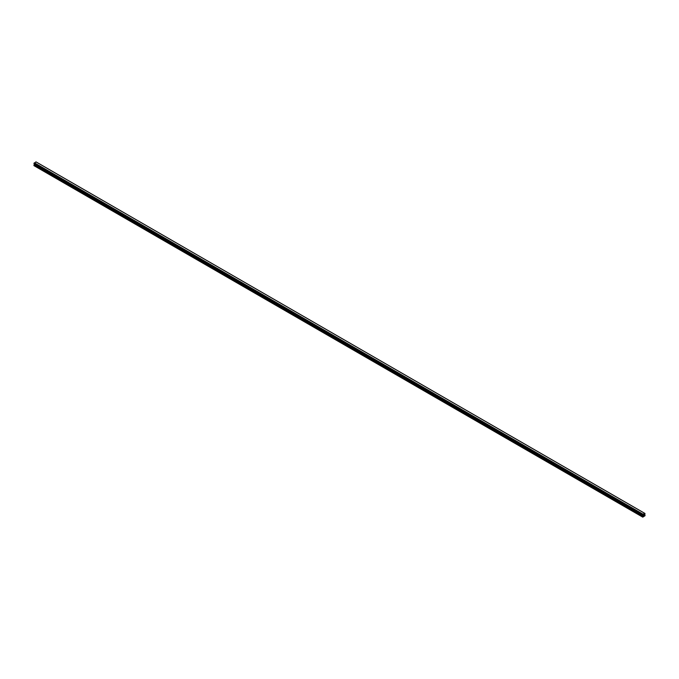 <?xml version="1.0" encoding="UTF-8"?>
<svg xmlns="http://www.w3.org/2000/svg" width="679" height="679" viewBox="0 0 679 679"><rect width="100%" height="100%" fill="white"/><g stroke="black" fill="none" stroke-linecap="round" stroke-linejoin="round"><path stroke-width="1.02" d="M643.505 515.607L643.777 514.911M643.938 515.361L644.21 514.775M643.081 515.811L643.047 514.232L644.694 513.307L645.05 515.701L642.775 517.143L643.081 515.811L34.366 164.377L33.992 165.014L33.95 165.634L642.665 517.075M645.033 513.519L35.97 161.865L33.967 163.681L642.673 515.098L33.967 163.681M643.021 515.336L34.306 163.894L643.021 515.386M34.34 162.79L643.055 514.224L34.332 162.799M644.685 513.307L35.979 161.874M644.66 513.299L35.945 161.857M643.021 514.283L34.306 162.841M643.047 515.403L34.323 163.962M642.826 514.631L34.111 163.189M642.784 514.716L34.069 163.274M642.775 514.741L34.06 163.308M642.733 514.826L34.018 163.384M642.707 514.843L33.992 163.401M642.665 514.937L33.95 163.503M642.665 515.081L33.95 163.639M643.098 515.463L34.383 164.021M643.098 515.751L34.383 164.31M642.716 516.456L33.992 165.014M642.665 516.609L33.95 165.167M642.801 515.2L34.086 163.758"/></g></svg>

